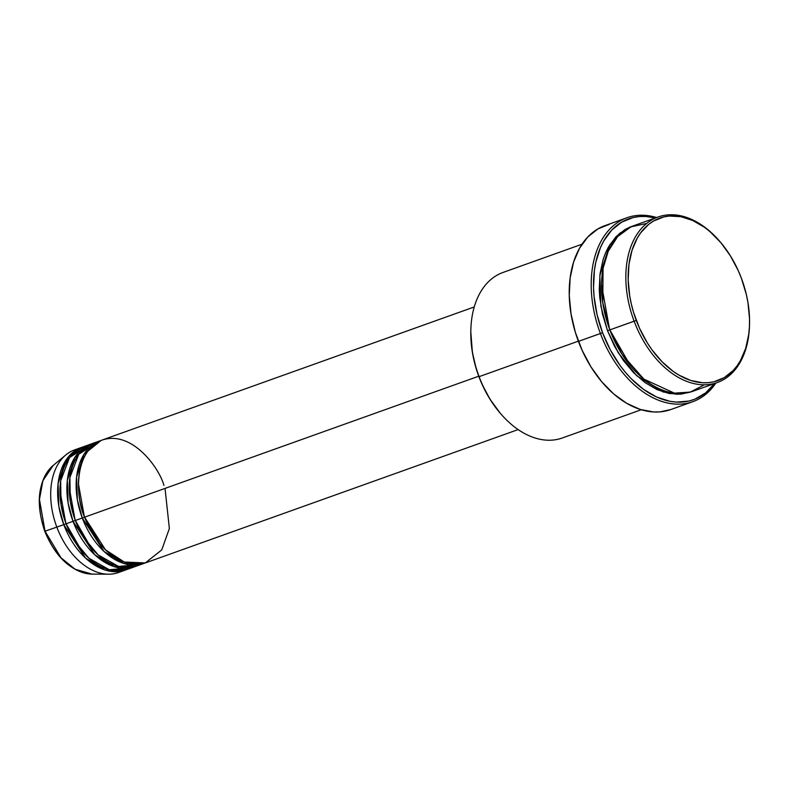 <?xml version="1.0" encoding="UTF-8"?>
<svg xmlns="http://www.w3.org/2000/svg" width="789" height="789" viewBox="0 0 789 789"><rect width="100%" height="100%" fill="white"/><g stroke="black" fill="none" stroke-linecap="round" stroke-linejoin="round"><path stroke-width="1.18" d="M121.831 571.078A65.122 42.724 -109.7 0 1 108.468 574.205L92.066 574.106L75.093 569.244L60.96 557.754L45.012 531.184A59.333 38.927 70.3 0 0 92.066 574.106C71.671 572.183 55.901 557.902 44.746 531.263C35.288 502.583 38.109 480.639 53.198 465.431A59.333 38.927 70.3 0 0 45.012 531.184L56.828 527.111L45.012 531.184L39.45 499.437L42.902 480.639L53.198 465.431L65.812 454.947A65.122 42.724 -109.7 0 1 78.131 448.892M163.954 485.413C158.845 466.95 131.053 429.423 101.367 440.351C72.312 452.935 76.296 499.989 84.591 517.18A65.122 42.724 70.3 0 0 146.212 562.616L518.117 429.591M78.456 483.923L84.433 517.199L82.283 518.008L77.361 499.762L76.602 477.02L84.019 454.247L101.199 440.42A65.122 42.724 -109.7 0 0 100.025 440.804L93.092 443.29A65.122 42.724 70.3 0 0 75.34 520.484A65.122 42.724 70.3 0 0 136.951 565.92L143.894 563.445A65.122 42.724 -109.7 0 1 82.283 518.008L75.34 520.484L82.283 518.008A65.122 42.724 -109.7 0 1 100.025 440.804M97.866 442.037L78.742 454.277L69.915 477.473L70.28 501.37L75.34 520.484L83.673 537.457L98.073 554.845L118.577 566.443L140.343 564.451M134.643 566.749A65.122 42.724 -109.7 0 0 135.787 566.315L114.385 566.729L94.779 554.775L73.022 521.312L75.172 520.503L69.205 487.237L75.172 520.503L73.022 521.312L68.11 503.076L67.341 480.333L74.758 457.551L91.938 443.724A65.122 42.724 -109.7 0 0 90.774 444.118L83.831 446.604A65.122 42.724 70.3 0 0 66.089 523.797A65.122 42.724 70.3 0 0 127.7 569.234L134.643 566.749A65.122 42.724 -109.7 0 1 73.022 521.312L66.089 523.797L73.022 521.312A65.122 42.724 -109.7 0 1 90.774 444.118M88.605 445.351L69.491 457.581L60.664 480.787L61.019 504.674L66.089 523.797L74.413 540.761L88.822 558.158L109.316 569.757L131.082 567.764M125.382 570.062A65.122 42.724 -109.7 0 0 126.526 569.619L105.134 570.043L85.528 558.089L63.771 524.626L65.921 523.817L59.944 490.551L65.921 523.817L63.771 524.626L58.85 506.39L58.09 483.637L65.507 460.865L82.687 447.038A65.122 42.724 -109.7 0 0 81.514 447.422L74.58 449.908A65.122 42.724 70.3 0 0 56.828 527.111A65.122 42.724 70.3 0 0 118.439 572.548L125.382 570.062A65.122 42.724 -109.7 0 1 63.771 524.626L56.828 527.111L63.771 524.626A65.122 42.724 -109.7 0 1 81.514 447.422M646.684 223.435L630.875 226.857L617.649 236.601L608.27 251.158L603.072 268.319L602.766 302.542L609.828 329.901L634.129 321.212A87.914 57.676 70.3 0 0 703.167 384.785A87.914 57.676 70.3 0 0 749.54 323.796L749.55 322.938A86.287 56.611 -109.7 0 1 704.035 382.793A86.287 56.611 -109.7 0 1 636.279 320.403L609.828 329.901A87.914 57.676 70.3 0 0 693.008 391.236L717.3 382.547A87.914 57.676 -109.7 0 1 634.129 321.212A87.914 57.676 -109.7 0 1 658.085 216.995A87.914 57.676 -109.7 0 1 720.544 242.292M720.821 242.617L720.268 241.967A87.914 57.676 70.3 0 0 644.643 225.2A87.914 57.676 70.3 0 0 634.129 321.212L636.279 320.403A86.287 56.611 -109.7 0 1 646.595 226.167A86.287 56.611 -109.7 0 1 720.821 242.617A86.287 56.611 -109.7 0 1 741.423 278.31L738.198 270.499L730.348 255.774L720.909 242.726L710.238 231.858L704.567 227.37L692.821 220.516L680.927 216.689L669.338 216.048L663.796 216.926L653.489 221.048L648.824 224.254L640.688 232.804L637.295 238.051L632.028 250.281L628.951 264.394L628.172 279.848L629.73 296.053L631.368 304.238L633.557 312.385L639.504 328.214L647.355 342.939L651.892 349.705L662.001 361.717L673.135 371.333L678.964 375.13L690.839 380.495L702.634 382.744L708.364 382.665L713.907 381.787L724.213 377.655L733.159 370.524L737.015 365.909L740.407 360.652L745.664 348.432L748.751 334.319L749.432 326.725L749.53 318.864L747.972 302.66L746.335 294.465L741.423 278.31A86.287 56.611 -109.7 0 1 749.55 322.938M582.035 244.195L503.057 272.442A87.914 57.676 70.3 0 0 479.101 376.659L578.347 341.164L479.101 376.659A87.914 57.676 -109.7 0 1 470.826 331.183L470.806 332.051A86.287 56.611 70.3 0 0 478.933 376.678L482.158 384.49L490.008 399.214L500.098 413.022A87.914 57.676 -109.7 0 1 479.101 376.659L478.933 376.678A86.287 56.611 70.3 0 0 499.536 412.371A86.287 56.611 70.3 0 0 499.812 412.696M714.597 383.513A96.051 63.021 -109.7 0 1 602.559 332.711L600.409 333.52A97.678 64.087 70.3 0 0 715.84 383.069A97.678 64.087 -109.7 0 1 692.831 401.68A97.678 64.087 -109.7 0 1 600.409 333.52L578.426 341.39A97.678 64.087 70.3 0 0 670.847 409.54L692.831 401.68M609.67 329.92L601.553 284.859L609.67 329.92L607.52 330.729L600.893 306.211L599.818 275.627L609.68 244.945L619.71 233.258L632.64 226.108L630.155 227.005L625.056 229.5L615.943 236.779L608.556 246.829L605.607 252.786L603.191 259.285L600.054 273.665L599.265 289.405L599.758 297.611L602.51 314.269L607.52 330.729L609.67 329.92L630.549 365.928L609.818 329.861M84.581 517.14L99.868 543.779L84.433 517.199L82.283 518.008L104.04 551.462L123.646 563.415L145.038 563.001A65.122 42.724 -109.7 0 1 143.894 563.445M478.755 376.195L84.591 517.18L478.755 376.195M470.816 331.952L472.384 352.328L476.211 368.66L479.101 376.659A87.914 57.676 70.3 0 0 562.271 437.994L641.25 409.747M749.54 323.372A87.914 57.676 -109.7 0 1 717.3 382.547M108.468 574.205A65.122 42.724 -109.7 0 1 56.828 527.111A65.122 42.724 -109.7 0 1 65.812 454.947M658.085 216.995L633.794 225.684A87.914 57.676 70.3 0 0 609.828 329.901L622.117 354.439L643.863 379.114L674.378 393.139L690.316 392.084L704.409 384.795M627.028 217.725A97.678 64.087 -109.7 0 1 656.626 217.517A97.678 64.087 70.3 0 0 600.409 333.52A97.678 64.087 -109.7 0 1 627.028 217.725L605.045 225.585A97.678 64.087 70.3 0 0 578.426 341.39L602.559 332.711A96.051 63.021 -109.7 0 1 655.383 217.961L645.737 216.462L639.366 216.541L633.192 217.527L621.722 222.113L611.761 230.063L603.693 241.049L600.468 247.559L595.803 262.283L594.403 270.361L593.535 287.571L594.078 296.526L597.086 314.722L602.559 332.711L610.272 349.803L619.947 365.337L625.401 372.319L631.19 378.71L643.597 389.421L656.665 397.045L669.9 401.305L676.429 402.114L688.975 401.049L694.872 399.185L705.642 392.883L714.696 383.375M692.012 391.561L680.966 394.165L669.161 393.504L657.04 389.608L645.077 382.626L633.725 372.822L623.428 360.583L614.582 346.371L607.52 330.729L618.3 352.87L636.713 375.742L663.026 391.936L677.712 394.313L691.845 391.63M670.897 409.521L660.038 411.878L653.548 411.966L640.195 409.422L626.752 403.347L613.734 393.977L601.652 381.669L590.961 366.895L582.085 350.237L575.349 332.307L571.019 313.825L569.254 295.481L570.141 277.984L573.623 262.007L579.58 248.17L587.785 236.996L597.914 228.918L609.581 224.244M474.248 306.951L102.343 439.976A65.122 42.724 70.3 0 0 84.591 517.18L105.479 549.815L124.277 562.024L145.265 562.932L161.735 549.933L169.369 528.502L165.029 488.411M65.921 523.817L81.356 550.406L66.069 523.758M132.079 565.042L133.371 564.125M75.172 520.503L90.617 547.093L75.33 520.454M67.075 461.259L65.102 461.516M91.406 446.998L89.847 447.097M675.206 394.253L676.39 393.346"/></g></svg>
